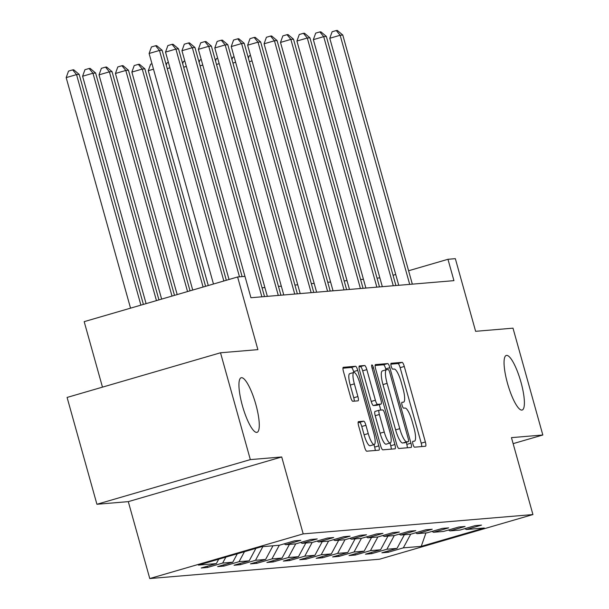 <?xml version="1.0" encoding="UTF-8"?>
<svg xmlns="http://www.w3.org/2000/svg" width="609" height="609" viewBox="0 0 609 609"><rect width="100%" height="100%" fill="white"/><g stroke="black" fill="none" stroke-linecap="round" stroke-linejoin="round"><path stroke-width="0.91" d="M412.986 444.296A3.053 0.716 73.8 0 0 414.531 447.173L425.508 446.252A4.362 1.02 73.8 0 0 425.554 446.245A4.362 1.02 73.8 0 0 425.371 441.967L404.292 366.466A4.362 1.02 73.8 0 0 402.085 362.363L391.107 363.284A3.053 0.716 73.8 0 0 391.069 363.291A3.053 0.716 73.8 0 0 391.199 366.283A3.053 0.716 73.8 0 0 392.744 369.153L394.168 369.039A13.954 3.258 73.8 0 1 401.224 382.178L402.975 388.473A13.954 3.258 73.8 0 1 403.569 402.146A13.954 3.258 73.8 0 1 403.417 402.176L402.001 402.29A3.053 0.716 73.8 0 0 401.963 402.298A3.053 0.716 73.8 0 0 402.092 405.289A3.053 0.716 73.8 0 0 403.638 408.167L405.061 408.045A13.954 3.258 73.8 0 1 412.11 421.192L413.869 427.48A13.954 3.258 73.8 0 1 414.463 441.152A13.954 3.258 73.8 0 1 414.31 441.182L412.887 441.304A3.053 0.716 73.8 0 0 412.856 441.304A3.053 0.716 73.8 0 0 412.986 444.296M255.849 404.475A28.425 6.638 73.8 0 0 241.172 377.747A28.425 6.638 73.8 0 0 242.374 405.609A28.425 6.638 73.8 0 0 257.059 432.337A28.425 6.638 73.8 0 0 255.849 404.475M520.961 382.163A28.425 6.638 73.8 0 0 506.277 355.443A28.425 6.638 73.8 0 0 507.487 383.297A28.425 6.638 73.8 0 0 522.172 410.024A28.425 6.638 73.8 0 0 520.961 382.163M358.503 421.626A4.362 1.02 73.8 0 0 358.45 421.634A4.362 1.02 73.8 0 0 358.64 425.904L364.555 447.09A4.362 1.02 73.8 0 0 366.755 451.193L378.95 450.165A4.362 1.02 73.8 0 0 378.996 450.158A4.362 1.02 73.8 0 0 378.813 445.887L357.734 370.386A4.362 1.02 73.8 0 0 355.527 366.275L343.331 367.303A4.362 1.02 73.8 0 0 343.286 367.311A4.362 1.02 73.8 0 0 343.468 371.589L350.617 397.175A4.362 1.02 73.8 0 0 352.824 401.278L358.039 400.844A4.362 1.02 73.8 0 0 358.084 400.829A4.362 1.02 73.8 0 0 357.902 396.558L354.362 383.868A11.662 2.725 73.8 0 1 353.867 372.442A11.662 2.725 73.8 0 1 359.889 383.404L373.766 433.113A11.662 2.725 73.8 0 1 374.261 444.54A11.662 2.725 73.8 0 1 368.239 433.578L365.925 425.288A4.362 1.02 73.8 0 0 363.718 421.184L358.412 421.649M513.128 443.641L542.825 435.001L512.999 328.167L475.621 331.311L455.342 258.665L447.965 259.289L453.933 280.65L250.938 297.732L244.978 276.364L237.609 276.988L84.187 321.651L102.472 387.141M250.337 459.612L96.922 504.275L128.293 501.633L281.716 456.971L250.337 459.612L220.511 352.778L257.889 349.635L237.609 276.988M281.716 456.971L303.191 533.887L532.928 514.559L379.506 559.222L149.768 578.55L303.191 533.887M542.825 435.001L511.453 437.635L532.928 514.559M396.695 444.38A4.362 1.02 73.8 0 0 398.895 448.49L411.09 447.463A4.362 1.02 73.8 0 0 411.136 447.455A4.362 1.02 73.8 0 0 410.953 443.185L389.874 367.684A4.362 1.02 73.8 0 0 387.667 363.573L375.471 364.601A4.362 1.02 73.8 0 0 375.426 364.608A4.362 1.02 73.8 0 0 375.616 368.879L396.695 444.38M395.02 448.818L382.825 449.838A4.362 1.02 73.8 0 1 380.625 445.735L359.546 370.234A4.362 1.02 73.8 0 1 359.356 365.963A4.362 1.02 73.8 0 1 359.401 365.948L364.624 365.514A4.362 1.02 73.8 0 1 366.831 369.617L375.38 400.242A4.362 1.02 73.8 0 0 377.58 404.346L381.044 404.056A4.362 1.02 73.8 0 0 381.089 404.049A4.362 1.02 73.8 0 0 380.907 399.778L372.008 367.897A3.053 0.716 73.8 0 1 371.878 364.905A3.053 0.716 73.8 0 1 373.454 367.775L394.883 444.532A4.362 1.02 73.8 0 1 395.066 448.81A4.362 1.02 73.8 0 1 395.02 448.818M96.922 504.275L67.089 397.441L220.511 352.778M207.524 567.466L222.658 563.066L232.767 562.214L217.634 566.621L223.945 566.088L239.086 561.681L249.188 560.828L234.054 565.236L240.372 564.703L255.506 560.295L265.615 559.45L250.482 563.85L256.8 563.325L271.934 558.917L282.043 558.065L266.902 562.472L273.22 561.94L288.354 557.532L298.463 556.687L283.33 561.087L289.648 560.562L304.782 556.154L314.891 555.301L299.757 559.709L306.068 559.176L321.209 554.769L331.311 553.916L316.178 558.324L322.496 557.791L337.63 553.391L347.739 552.538L332.605 556.946L338.924 556.413L354.057 552.005L364.159 551.153L349.026 555.56L355.344 555.027L370.478 550.627L380.587 549.775L365.453 554.182L371.772 553.65L386.905 549.242L397.015 548.389L381.873 552.797L388.192 552.264L403.325 547.856L421.23 546.357L484.254 528.003L466.357 529.51L481.491 525.103L475.172 525.636L460.039 530.043L449.929 530.896L465.063 526.488L458.752 527.021L443.611 531.429L433.509 532.274L448.643 527.874L442.324 528.399L427.191 532.806L417.081 533.659L432.215 529.251L425.897 529.784L410.763 534.192L400.661 535.037L415.795 530.637L409.476 531.162L394.343 535.57L384.233 536.422L399.367 532.015L393.049 532.548L377.915 536.955L367.806 537.808L382.939 533.4L376.628 533.933L361.495 538.333L351.385 539.186L366.519 534.778L360.201 535.311L345.067 539.719L334.958 540.571L350.091 536.164L343.773 536.696L328.639 541.096L318.537 541.949L333.671 537.541L327.353 538.074L312.219 542.482L302.11 543.335L317.243 538.927L310.925 539.46L295.791 543.867L285.682 544.712L300.823 540.312L294.505 540.838L279.371 545.245L261.467 546.753L198.443 565.099L216.34 563.591L201.206 567.999L207.524 567.466L207.189 566.256M225.863 557.121L222.658 563.066M237.304 553.787L232.767 562.214M285.682 544.712L284.175 543.845M244.46 551.708L239.086 561.681M255.902 548.374L249.188 560.828M302.11 543.335L300.602 542.467M262.867 546.638L255.506 560.295M272.977 545.786L265.615 559.45M318.537 541.949L317.023 541.081M279.295 545.253L271.934 558.917M289.404 544.4L282.043 558.065M334.958 540.571L333.45 539.703M295.723 543.867L288.354 557.532M305.825 543.022L298.463 556.687M351.385 539.186L349.87 538.318M312.143 542.49L304.782 556.154M322.252 541.637L314.891 555.301M367.806 537.808L366.298 536.94M328.571 541.104L321.209 554.769M338.68 540.259L331.311 553.916M384.233 536.422L382.718 535.555M344.991 539.726L337.63 553.391M355.1 538.874L347.739 552.538M400.661 535.037L399.146 534.169M361.419 538.341L354.057 552.005M371.528 537.488L364.159 551.153M417.081 533.659L415.574 532.791M377.846 536.963L370.478 550.627M387.948 536.11L380.587 549.775M433.509 532.274L431.994 531.406M394.267 535.577L386.905 549.242M404.376 534.725L397.015 548.389M449.929 530.896L448.422 530.028M410.694 534.2L403.325 547.856M425.965 532.913L421.23 546.357M466.357 529.51L464.842 528.642M128.293 501.633L149.768 578.55M379.864 277.887L377.024 278.13M363.444 279.272L360.604 279.508M347.016 280.65L344.176 280.894M330.596 282.036L327.756 282.272M314.168 283.421L311.328 283.657M297.748 284.799L294.901 285.042M281.32 286.184L278.48 286.42M264.892 287.562L262.053 287.806M447.965 259.289L408.586 270.754M395.728 274.492L393.041 275.276M218.707 559.199L216.34 563.591M387.857 551.054L388.192 552.264M371.429 552.439L371.772 553.65M355.009 553.817L355.344 555.027M338.581 555.202L338.924 556.413M322.161 556.588L322.496 557.791M305.733 557.966L306.068 559.176M289.305 559.351L289.648 560.562M272.885 560.729L273.22 561.94M256.458 562.115L256.8 563.325M240.037 563.492L240.372 564.703M223.61 564.878L223.945 566.088M421.748 446.564A4.362 1.02 73.8 0 0 421.222 443.177L400.143 367.676A4.362 1.02 73.8 0 0 397.943 363.565L390.833 364.167M385.999 369.846L385.725 368.887A4.362 1.02 73.8 0 0 383.525 364.783L375.091 365.491M407.33 447.782A4.362 1.02 73.8 0 0 406.804 444.387L406.226 442.301M382.528 370.873A13.954 3.258 73.8 0 0 382.376 370.904A13.954 3.258 73.8 0 0 382.97 384.576L395.614 429.878A13.954 3.258 73.8 0 0 402.671 443.017L408.35 441.677A3.053 0.716 73.8 0 0 408.35 441.677A3.053 0.716 73.8 0 0 408.22 438.693L389.714 372.419A3.053 0.716 73.8 0 0 388.169 369.541L386.677 369.671A13.954 3.258 73.8 0 0 386.525 369.693A13.954 3.258 73.8 0 0 387.111 383.365L399.763 428.667A13.954 3.258 73.8 0 0 406.82 441.814L408.319 441.685L404.17 442.895A3.053 0.716 73.8 0 0 404.201 442.888A3.053 0.716 73.8 0 0 404.231 442.872M359.021 366.839L364.624 365.514M376.986 405.236A4.362 1.02 73.8 0 1 376.948 405.251A4.362 1.02 73.8 0 1 376.895 405.267L373.439 405.556A4.362 1.02 73.8 0 1 371.231 401.445L362.682 370.828A4.362 1.02 73.8 0 0 360.475 366.717M379.247 404.582L380.785 410.085M389.988 443.063L390.734 445.742L394.883 444.532M384.249 432.017A11.662 2.725 73.8 0 0 390.27 442.979A11.662 2.725 73.8 0 0 389.775 431.545L384.888 414.036A4.362 1.02 73.8 0 0 382.68 409.926L379.224 410.222A4.362 1.02 73.8 0 0 379.171 410.23A4.362 1.02 73.8 0 0 379.361 414.501L384.249 432.017L380.1 433.22A11.662 2.725 73.8 0 0 386.129 444.182L390.27 442.979M379.133 410.245L375.075 411.425A4.362 1.02 73.8 0 0 375.03 411.433A4.362 1.02 73.8 0 0 375.213 415.711L379.361 414.501M380.1 433.22L375.213 415.711M391.26 449.13A4.362 1.02 73.8 0 0 390.734 445.742M374.261 444.54L370.112 445.75A11.662 2.725 73.8 0 1 364.091 434.78L361.776 426.498A4.362 1.02 73.8 0 0 359.576 422.387L358.115 422.517M353.867 372.442L349.718 373.652A11.662 2.725 73.8 0 0 350.213 385.078L354.362 383.868M354.278 401.156A4.362 1.02 73.8 0 0 353.753 397.768L350.213 385.078M353.829 372.449L353.585 371.589A4.362 1.02 73.8 0 0 351.385 367.486L342.951 368.194M375.19 450.485A4.362 1.02 73.8 0 0 374.664 447.09L373.979 444.623M248.373 58.175L249.195 55.891L250.535 55.495M252.042 60.9L249.355 61.684M409.697 284.373L340.142 35.253L342.776 35.033L412.331 284.152M398.743 285.294L329.773 38.276L340.142 35.253L336.275 30.541L337.325 30.45L342.776 35.033M329.773 38.276L332.126 31.744L336.275 30.541M231.945 59.553L232.767 57.269L234.107 56.881M235.614 62.285L232.927 63.07M215.525 60.938L216.347 58.654L217.687 58.258M219.194 63.663L216.499 64.447M393.269 285.758L323.714 36.639L326.348 36.418L395.903 285.537M382.323 286.679L313.353 39.654L323.714 36.639L319.847 31.919L320.897 31.835L326.348 36.418M313.353 39.654L315.698 33.13L319.847 31.919M376.849 287.136L307.294 38.017L309.928 37.796L379.483 286.915M365.895 288.057L296.926 41.039L307.294 38.017L303.419 33.305L304.477 33.213L309.928 37.796M296.926 41.039L299.278 34.507L303.419 33.305M199.097 62.316L199.919 60.032L201.259 59.644M202.767 65.049L200.079 65.833M182.67 63.701L183.499 61.418L184.832 61.029M186.346 66.427L183.652 67.211M166.249 65.087L167.072 62.796L168.411 62.407M169.919 67.812L167.231 68.596M360.421 288.521L290.866 39.402L293.5 39.182L363.055 288.301M349.475 289.442L280.505 42.417L290.866 39.402L286.999 34.683L288.049 34.599L293.5 39.182M280.505 42.417L282.85 35.893L286.999 34.683M344.001 289.907L274.446 40.78L277.072 40.559L346.628 289.678M333.047 290.828L264.078 43.802L274.446 40.78L270.571 36.068L271.622 35.977L277.072 40.559M264.078 43.802L266.422 37.271L270.571 36.068M327.573 291.285L258.018 42.166L260.652 41.945L330.207 291.064M316.627 292.206L247.65 45.18L258.018 42.166L254.151 37.446L255.201 37.362L260.652 41.945M247.65 45.18L250.002 38.656L254.151 37.446M153.491 69.198L148.299 70.705L208.278 285.53M148.299 70.705L150.644 64.181L151.984 63.793M311.153 292.67L241.598 43.551L244.224 43.323L313.78 292.449M300.199 293.591L231.23 46.566L241.598 43.551L237.723 38.831L238.774 38.74L244.224 43.323M231.23 46.566L233.574 40.042L237.723 38.831M205.591 286.306L144.873 68.847L142.24 69.068L131.871 72.09L192.726 290.051M131.871 72.09L134.224 65.559L138.365 64.356L142.24 69.068L203.094 287.037M138.365 64.356L139.423 64.265L144.873 68.847M294.726 294.048L225.17 44.929L227.804 44.708L297.359 293.827M283.771 294.969L214.802 47.951L225.17 44.929L221.295 40.217L222.354 40.125L227.804 44.708M214.802 47.951L217.154 41.42L221.295 40.217M190.038 290.836L128.446 70.233L125.812 70.454L115.451 73.468L177.181 294.581M115.451 73.468L117.796 66.944L121.945 65.734L125.812 70.454L187.549 291.559M121.945 65.734L122.995 65.65L128.446 70.233M278.298 295.434L208.742 46.314L211.376 46.094L280.932 295.213M267.351 296.355L198.382 49.329L208.742 46.314L204.875 41.595L205.926 41.503L211.376 46.094M198.382 49.329L200.726 42.805L204.875 41.595M174.494 295.357L112.026 71.611L109.392 71.839L99.023 74.854L161.636 299.103M99.023 74.854L101.376 68.33L105.517 67.119L109.392 71.839L172.004 296.088M105.517 67.119L106.575 67.028L112.026 71.611M261.878 296.811L192.322 47.692L194.956 47.472L264.512 296.591M244.955 276.372L181.954 50.714L192.322 47.692L188.447 42.98L189.506 42.889L194.956 47.472M181.954 50.714L184.306 44.183L188.447 42.98M158.949 299.887L95.598 72.996L92.964 73.217L82.596 76.239L146.091 303.632M82.596 76.239L84.948 69.708L89.097 68.505L92.964 73.217L156.452 300.61M89.097 68.505L90.147 68.414L95.598 72.996M239.489 276.829L175.894 49.078L178.528 48.857L242.116 276.608M229.022 279.485L165.526 52.092L175.894 49.078L172.027 44.358L173.078 44.274L178.528 48.857M165.526 52.092L167.878 45.568L172.027 44.358M143.397 304.409L79.17 74.382L76.544 74.602L66.175 77.617L130.539 308.154M66.175 77.617L68.52 71.093L72.669 69.883L76.544 74.602L140.907 305.139M72.669 69.883L73.719 69.791L79.17 74.382M223.838 280.993L159.474 50.456L162.101 50.235L226.327 280.269M213.47 284.015L149.106 53.478L159.474 50.456L155.6 45.744L156.65 45.652L162.101 50.235M149.106 53.478L151.451 46.946L155.6 45.744M397.943 363.565L402.085 362.363M400.143 367.676L404.292 366.466M421.222 443.177L425.371 441.967M383.525 364.783L387.667 363.573M385.725 368.887L389.874 367.684M406.804 444.387L410.953 443.185M382.97 384.576L387.111 383.365M395.614 429.878L399.763 428.667M402.671 443.017L406.82 441.814M362.682 370.828L366.831 369.617M371.231 401.445L375.38 400.242M373.439 405.556L377.58 404.346M376.895 405.267L381.044 404.056M372.084 368.171L373.454 367.775M359.576 422.387L363.718 421.184M361.776 426.498L365.925 425.288M364.091 434.78L368.239 433.578M353.753 397.768L357.902 396.558M351.385 367.486L355.527 366.275M353.585 371.589L357.734 370.386M374.664 447.09L378.813 445.887M382.376 370.904L386.525 369.693M376.948 405.251L381.089 404.049M375.03 411.433L379.171 410.23"/></g></svg>
